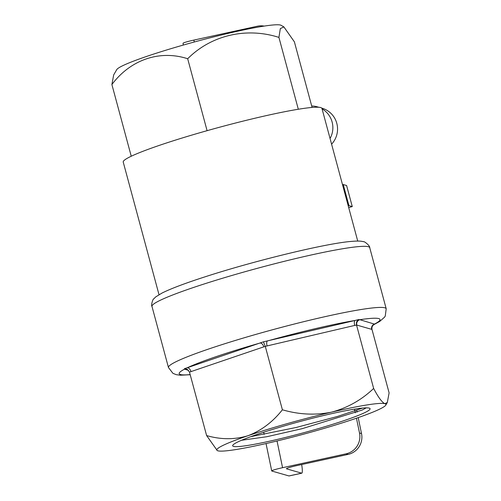 <?xml version="1.0" encoding="UTF-8"?>
<svg xmlns="http://www.w3.org/2000/svg" width="501" height="501" viewBox="0 0 501 501"><rect width="100%" height="100%" fill="white"/><g stroke="black" fill="none" stroke-linecap="round" stroke-linejoin="round"><path stroke-width="0.75" d="M348.928 205.61L352.272 206.575L346.592 185.502L343.241 184.543L348.928 205.61L348.22 205.811M352.272 206.575L348.696 207.583M342.515 184.656L343.241 184.543M321.755 108.11L321.943 108.166A21.894 21.618 106 0 1 331.593 144.182M311.703 105.999A21.894 21.618 106 0 1 318.611 107.258M322.062 108.861A21.894 21.618 106 0 1 330.059 138.508M205.817 131.043L208.598 130.26M312.092 107.446L294.388 41.84L283.885 26.91L280.328 28.588L278.925 37.406C246.617 27.048 211.334 34.995 187.681 58.749C160.076 49.737 130.755 59.394 111.892 84.525L113.677 74.918L116.739 69.639A85.395 7.077 164.9 0 1 197.212 41.201A85.395 7.077 164.9 0 1 281.061 25.3L283.892 26.91M298.314 109.256L278.925 37.406M207.07 130.617L187.681 58.749M131.243 156.237L111.892 84.525M357.733 241.069L321.949 108.448A102.912 8.53 164.9 0 0 220.365 127.016A102.912 8.53 164.9 0 0 123.227 162.067L159.011 294.688M356.443 418.21L359.511 433.002A17.516 17.297 -74 0 1 346.116 453.812L282.577 467.696A13.139 0.983 168.3 0 0 271.724 470.94A13.139 0.983 168.3 0 0 271.88 471.053L288.952 475.944L301.658 473.163A13.139 1.847 77.7 0 0 301.802 473.176A13.139 1.847 77.7 0 0 301.677 464.54M183.372 45.04L183.022 43.337A13.139 0.983 -11.7 0 1 193.874 40.093L194.269 41.996M301.658 473.163L286.597 468.848A13.139 0.983 -11.7 0 1 286.44 468.742A13.139 0.983 -11.7 0 1 297.293 465.498L348.126 454.388A17.516 17.297 -74 0 0 361.522 433.578L358.209 417.602M301.802 473.176L289.096 475.95A13.139 1.847 -102.3 0 1 288.952 475.944M264.184 26.096A17.516 17.297 -74 0 0 257.414 26.209L193.874 40.093M355.322 412.818L354.564 409.142M357.075 412.154L356.693 410.3M362.605 408.083L337.323 416.506L296.078 427.497L250.882 436.634M366.231 407.864L362.192 410.043L302.178 428.674L266.864 436.715L241.532 440.279M217.86 450.812A87.587 7.258 164.9 0 0 271.216 442.358A87.587 7.258 164.9 0 0 354.733 418.798A87.587 7.258 164.9 0 0 385.801 405.102A87.587 7.258 164.9 0 0 384.893 403.693C382.038 402.416 378.286 397.331 373.646 388.444C361.659 399.904 347.625 407.808 331.537 412.154C315.348 415.404 298.965 414.615 282.395 409.787C272.82 421.936 261.359 430.578 248.02 435.707A87.587 7.258 164.9 0 0 217.265 450.574A87.587 7.258 164.9 0 0 217.86 450.812M371.98 329.401L371.686 329.351A4.377 4.321 -74 0 1 374.723 323.959A104.008 8.623 164.9 0 0 359.868 319.701A4.377 4.321 -74 0 0 356.831 325.093L354.733 325.425A4.377 1.647 76.8 0 1 355.109 320.452L358.603 319.569L359.868 319.701L374.723 324.191C372.537 325.212 371.623 326.953 371.98 329.401L389.108 392.872L387.323 402.472L384.893 403.693A87.587 7.258 164.9 0 0 331.537 412.154A87.587 7.258 164.9 0 0 248.02 435.707C234.556 439.74 220.747 439.69 206.612 435.563L217.265 450.574M187.311 369.375L186.829 369.174A4.377 4.321 -74 0 0 184.487 369.174L184.418 368.705L263.451 341.826L355.109 320.452A104.008 8.623 164.9 0 0 267.446 340.962A4.377 1.647 76.8 0 0 267.071 345.928L263.789 346.855A4.377 2.674 71.2 0 0 259.988 343.06A104.008 8.623 164.9 0 0 187.18 367.822A4.377 2.674 71.2 0 1 190.981 371.617L189.484 372.086L187.311 369.369L184.418 368.705M282.395 409.787L265.273 346.316L263.451 341.826M373.646 388.444L356.518 324.974C356.111 322.506 356.806 320.709 358.603 319.569M189.484 372.086L206.612 435.563M237.173 442.27A71.161 5.899 164.9 0 0 232.777 445.257A71.161 5.899 164.9 0 0 302.911 432.952A71.161 5.899 164.9 0 0 369.719 408.309A71.161 5.899 164.9 0 0 310.251 418.817A71.161 5.899 164.9 0 0 237.173 442.27M369.725 247.676A112.769 9.35 164.9 0 0 279.395 262.549A112.769 9.35 164.9 0 0 159.105 300.85A112.769 9.35 164.9 0 0 151.978 306.43L168.455 367.515A112.769 9.35 164.9 0 1 175.588 361.935A112.769 9.35 164.9 0 1 295.878 323.633A112.769 9.35 164.9 0 1 386.202 308.76L369.725 247.676C370.383 246.135 364.183 240.925 363.432 241.707C361.434 241.119 358.566 240.705 349.535 241.57C322.732 244.131 252.598 261.334 205.072 276.815C185.182 283.234 170.816 288.657 161.961 293.085L155.73 296.905L153.65 298.972C153.112 298.452 150.782 305.297 151.978 306.43M277.034 440.974L282.577 467.696M359.511 433.002L361.522 433.578M346.116 453.812L348.126 454.388M188.52 370.327L184.487 369.174A104.008 8.623 164.9 0 0 190.161 374.585M263.789 346.855L190.981 371.617M354.733 325.425L267.071 345.928M371.686 329.351L356.831 325.093M317.258 106.819L318.843 107.277M271.724 470.94L266.037 443.548M264.14 434.386L263.695 432.238M374.184 324.466L379.695 321.454L384.549 317.171L385.256 316.062L386.202 308.76M190.198 374.729L180.391 375.211L176.333 374.692L172.926 373.333L168.455 367.515M385.801 405.102L387.286 402.547"/></g></svg>
